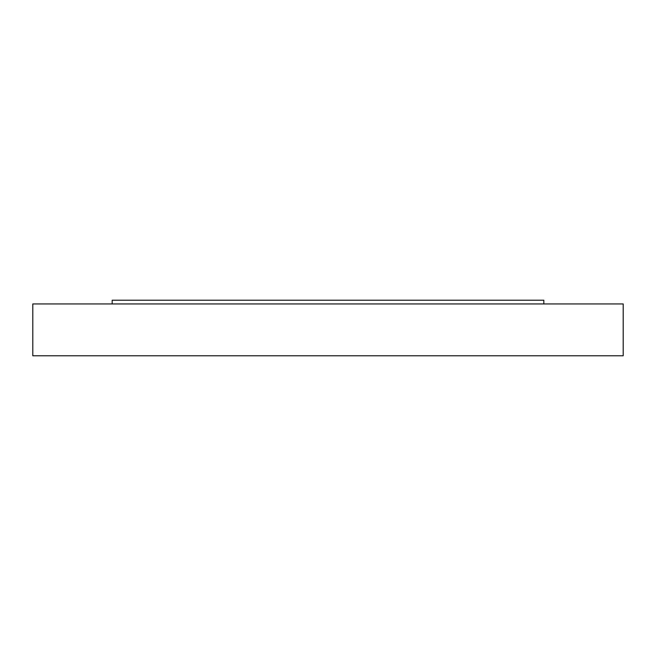 <?xml version="1.0" encoding="UTF-8"?>
<svg xmlns="http://www.w3.org/2000/svg" width="656" height="656" viewBox="0 0 656 656"><rect width="100%" height="100%" fill="white"/><g stroke="black" fill="none" stroke-linecap="round" stroke-linejoin="round"><path stroke-width="0.98" d="M112.176 303.941L112.176 300.227L543.824 300.227L543.824 303.941M328 303.941L623.2 303.941L623.2 355.773L32.8 355.773L32.8 303.941L328 303.941"/></g></svg>
